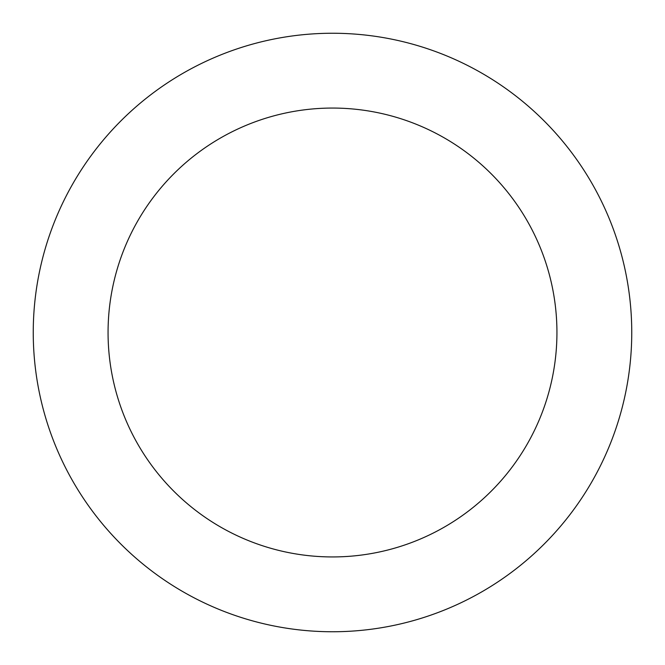 <?xml version="1.0" encoding="UTF-8"?>
<svg xmlns="http://www.w3.org/2000/svg" width="665" height="665" viewBox="0 0 665 665"><rect width="100%" height="100%" fill="white"/><g stroke="black" fill="none" stroke-linecap="round" stroke-linejoin="round"><path stroke-width="1" d="M332.5 33.25A299.25 299.25 0 0 1 631.75 332.5A299.25 299.25 0 0 1 332.5 631.75A299.25 299.25 0 0 1 33.25 332.5A299.25 299.25 0 0 1 332.5 33.25M332.5 556.938A224.438 224.438 0 0 1 108.062 332.5A224.438 224.438 0 0 1 332.5 108.062A224.438 224.438 0 0 1 556.938 332.5A224.438 224.438 0 0 1 332.5 556.938"/></g></svg>
